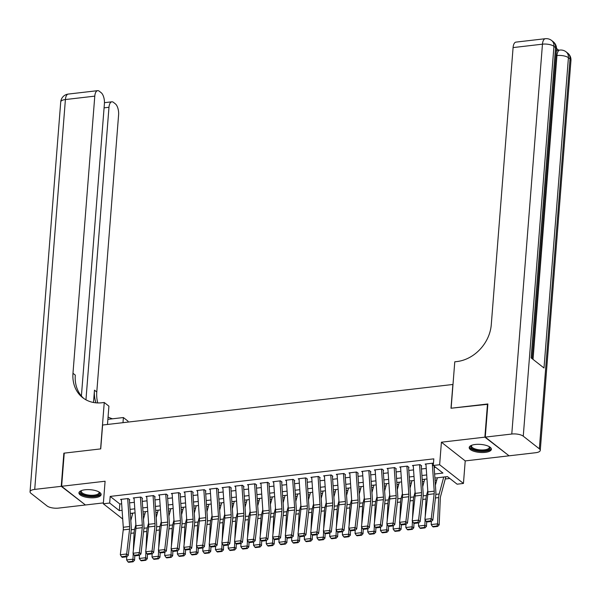 <?xml version="1.0" encoding="UTF-8"?>
<svg xmlns="http://www.w3.org/2000/svg" width="601" height="601" viewBox="0 0 601 601"><rect width="100%" height="100%" fill="white"/><g stroke="black" fill="none" stroke-linecap="round" stroke-linejoin="round"><path stroke-width="0.9" d="M95.048 497.666A11.126 4.027 -175.5 0 0 101.126 494.593A11.126 4.027 -175.5 0 0 85.011 489.777A11.126 4.027 -175.5 0 0 78.941 492.843A11.126 4.027 -175.5 0 0 95.048 497.666M485.308 452.365A11.126 4.027 -175.5 0 0 491.378 449.293A11.126 4.027 -175.5 0 0 475.263 444.477A11.126 4.027 -175.5 0 0 469.193 447.55A11.126 4.027 -175.5 0 0 485.308 452.365M452.996 384.46L102.606 425.027L100.728 448.894L64.239 453.131L61.625 486.284L85.44 504.99L103.387 502.902M508.716 455.535L484.879 437.152L441.412 442.201L439.639 464.746L463.446 483.444L457.106 484.188L447.452 476.601L434.906 478.058M441.412 442.201L465.219 460.907L508.686 455.858M465.219 460.907L463.446 483.444M143.151 514.058L144.901 513.855M155.847 512.585L157.59 512.383M168.535 511.105L170.286 510.903M181.224 509.633L182.974 509.43M193.92 508.161L195.663 507.958M206.609 506.688L208.359 506.485M219.297 505.216L221.048 505.013M231.994 503.743L233.736 503.54M244.682 502.271L246.433 502.068M257.371 500.798L259.121 500.595M270.067 499.326L271.81 499.123M282.755 497.853L284.506 497.651M295.444 496.381L297.195 496.178M308.14 494.908L309.883 494.706M320.829 493.429L322.579 493.226M333.517 491.956L335.268 491.753M346.214 490.484L347.956 490.281M358.902 489.011L360.653 488.808M371.591 487.539L373.341 487.336M384.287 486.066L386.03 485.863M396.976 484.594L398.726 484.391M409.672 483.121L411.415 482.919M422.36 481.649L424.103 481.446M435.049 480.176L436.799 479.974M445.251 478.989L449.818 478.464M452.876 384.37L450.998 408.237L487.839 404.285M487.486 404L484.879 437.152M129.786 499.792L128.178 498.529L120.568 499.416L121.394 500.07M142.482 498.319L140.874 497.057L133.257 497.944L134.091 498.597M155.171 496.847L153.563 495.585L145.945 496.471L146.779 497.125M167.859 495.374L166.252 494.112L158.641 494.999L159.468 495.652M180.555 493.902L178.948 492.64L171.33 493.519L172.164 494.172M193.244 492.429L191.636 491.167L184.019 492.046L184.853 492.7M205.933 490.957L204.325 489.695L196.715 490.574L197.541 491.227M218.629 489.484L217.021 488.222L209.403 489.101L210.237 489.755M231.317 488.012L229.71 486.75L222.092 487.629L222.926 488.282M244.006 486.54L242.398 485.27L234.788 486.156L235.615 486.81M256.702 485.067L255.094 483.797L247.477 484.684L248.311 485.338M269.391 483.595L267.783 482.325L260.165 483.212L260.999 483.865M282.079 482.115L280.472 480.853L272.862 481.739L273.688 482.393M294.775 480.642L293.168 479.38L285.55 480.267L286.384 480.92M307.464 479.17L305.856 477.908L298.239 478.794L299.073 479.448M320.153 477.697L318.545 476.435L310.935 477.322L311.761 477.975M332.849 476.225L331.241 474.963L323.623 475.849L324.457 476.503M345.537 474.752L343.93 473.49L336.312 474.369L337.146 475.023M358.226 473.28L356.618 472.018L349.008 472.897L349.835 473.55M370.922 471.808L369.315 470.545L361.697 471.424L362.531 472.078M383.611 470.335L382.003 469.073L374.385 469.952L375.219 470.606M396.299 468.863L394.692 467.593L387.082 468.479L387.908 469.133M408.996 467.39L407.388 466.121L399.77 467.007L400.604 467.661M421.684 465.918L420.076 464.648L412.459 465.535L413.293 466.188M131.634 513.262L132.566 513.99M434.628 474.031L442.945 473.062L433.291 465.482L433.809 458.848L110.186 496.411L119.839 503.999L121.657 503.788M129.583 502.864L134.346 502.308M142.279 501.392L147.035 500.836M154.968 499.919L159.731 499.363M167.656 498.447L172.419 497.891M180.353 496.974L185.108 496.418M193.041 495.502L197.804 494.946M205.73 494.03L210.493 493.474M218.426 492.55L223.181 492.001M231.115 491.077L235.877 490.529M243.803 489.605L248.566 489.056M256.499 488.132L261.255 487.584M269.188 486.66L273.951 486.111M281.877 485.187L286.639 484.639M294.573 483.715L299.328 483.159M307.261 482.242L312.024 481.686M319.95 480.77L324.713 480.214M332.646 479.297L337.401 478.742M345.335 477.825L350.098 477.269M358.023 476.353L362.786 475.797M370.719 474.873L375.475 474.324M383.408 473.4L388.171 472.852M396.097 471.928L400.859 471.379M408.793 470.455L413.548 469.907M421.481 468.983L426.244 468.434M434.17 467.51L435.657 467.338M433.434 463.702L432.765 463.176L425.155 464.062L425.981 464.716M122.709 519.009L103.319 503.781L105.092 481.236L61.625 486.284M103.319 503.781L109.667 503.045L119.321 510.625L122.108 510.302M110.186 496.411L109.667 503.045M433.291 465.482L439.639 464.746M426.973 478.974L422.21 479.53M414.284 480.454L409.521 481.003M401.588 481.927L396.833 482.475M388.9 483.399L384.137 483.948M376.211 484.872L371.448 485.42M363.515 486.344L358.759 486.893M350.826 487.817L346.063 488.373M338.138 489.289L333.375 489.845M325.441 490.762L320.686 491.317M312.753 492.234L307.99 492.79M300.064 493.706L295.301 494.262M287.368 495.179L282.613 495.735M274.68 496.651L269.917 497.207M261.991 498.131L257.228 498.68M249.295 499.604L244.539 500.152M236.606 501.076L231.843 501.625M223.918 502.549L219.155 503.097M211.221 504.021L206.466 504.57M198.533 505.494L193.77 506.05M185.844 506.966L181.081 507.522M173.148 508.438L168.393 508.994M160.459 509.911L155.697 510.467M147.771 511.383L143.008 511.939M135.075 512.856L130.319 513.412M130.034 509.385L134.797 508.829M142.73 507.905L147.485 507.357M155.419 506.433L160.182 505.884M168.107 504.96L172.87 504.412M180.803 503.488L185.559 502.939M193.492 502.015L198.255 501.467M206.181 500.543L210.943 499.994M218.877 499.07L223.632 498.514M231.565 497.598L236.328 497.042M244.254 496.125L249.017 495.57M256.95 494.653L261.705 494.097M269.639 493.181L274.402 492.625M282.327 491.708L287.09 491.152M295.023 490.236L299.779 489.68M307.712 488.756L312.475 488.207M320.408 487.283L325.164 486.735M333.097 485.811L337.852 485.262M345.785 484.338L350.548 483.79M358.481 482.866L363.237 482.318M371.17 481.393L375.925 480.838M383.859 479.921L388.622 479.365M396.555 478.449L401.31 477.893M409.243 476.976L413.999 476.42M421.932 475.504L426.695 474.948M119.839 503.999L119.321 510.625M432.277 463.236L434.215 491.167A7.137 3.178 -96.6 0 1 434.162 493.797L431.255 518.633L432.84 520.135L435.748 495.292A10.698 4.763 83.4 0 0 435.823 491.355L434.072 466.098M425.936 463.972L427.867 491.903A7.137 3.178 -96.6 0 1 427.814 494.533L424.907 519.369L431.255 518.633L430.586 520.864L426.139 521.383L426.778 521.984L431.217 521.465L430.586 520.864M431.217 521.465L432.84 520.135M424.907 519.369L426.139 521.383M432.577 526.536L433.223 526.942L437.663 526.431L437.017 526.018L432.577 526.536L431.21 524.575L431.345 521.36M435.394 485.187L437.385 477.772M431.21 524.575L437.558 523.839L438.67 497.59A10.698 4.763 -96.6 0 1 439.188 493.992L443.733 477.036M437.017 526.018L437.558 523.839L439.181 524.861L437.663 526.431M445.844 476.788L440.638 496.216A7.137 3.178 83.4 0 0 440.293 498.612L439.181 524.861M489.289 446.678A9.631 3.486 4.5 0 1 489.327 446.708A9.631 3.486 4.5 0 1 488.41 449.818A9.631 3.486 4.5 0 1 475.744 450.104A9.631 3.486 4.5 0 1 471.627 445.318A9.631 3.486 4.5 0 1 471.665 445.288M471.883 445.213A8.917 3.223 -175.5 0 0 471.53 446.002A8.917 3.223 -175.5 0 0 477.765 449.601A8.917 3.223 -175.5 0 0 487.869 448.977A8.917 3.223 -175.5 0 0 489.312 447.399A8.917 3.223 -175.5 0 0 489.086 446.566M469.373 446.934A11.058 3.997 -175.5 0 0 477.652 451.066A11.058 3.997 -175.5 0 0 489.605 450.187A11.058 3.997 -175.5 0 0 491.295 448.654M99.037 491.979A9.631 3.486 4.5 0 1 99.067 492.009A9.631 3.486 4.5 0 1 98.158 495.119A9.631 3.486 4.5 0 1 85.492 495.404A9.631 3.486 4.5 0 1 81.375 490.611A9.631 3.486 4.5 0 1 81.405 490.589M81.631 490.506A8.917 3.223 -175.5 0 0 81.278 491.295A8.917 3.223 -175.5 0 0 87.513 494.901A8.917 3.223 -175.5 0 0 97.617 494.27A8.917 3.223 -175.5 0 0 99.06 492.692A8.917 3.223 -175.5 0 0 98.834 491.858M79.122 492.227A11.058 3.997 -175.5 0 0 87.4 496.358A11.058 3.997 -175.5 0 0 99.353 495.479A11.058 3.997 -175.5 0 0 101.043 493.954M556.286 51.446A8.564 3.809 -96.6 0 1 557.916 50.296L559.816 50.078A8.564 3.809 83.4 0 0 556.947 55.547L555.955 55.66M558.712 50.206L556.496 48.463M485.262 437.107L509.07 455.813L535.596 452.733A8.564 3.095 -175.5 0 0 540.269 450.374A8.564 3.095 -175.5 0 0 539.345 448.819L523.261 436.183A8.564 3.095 -175.5 0 0 511.782 434.035L485.262 437.107L487.869 403.962L451.126 408.222L454.777 361.81L456.94 361.562A35.669 29.216 -51.8 0 0 491.272 324.728L513.089 47.584A8.564 3.809 -96.6 0 1 515.958 42.115L545.34 38.704A8.564 3.809 83.4 0 0 542.463 44.173L513.089 47.584M511.782 434.035L542.463 44.173A8.564 3.095 4.5 0 1 553.942 46.322L555.549 47.584L531.126 357.88L544.003 367.992L568.418 57.696L570.033 58.958A8.564 3.095 4.5 0 1 570.95 60.513L540.269 450.374M61.249 486.329L63.856 453.177L100.6 448.909L104.251 402.497L102.095 402.745A35.669 29.216 128.2 0 1 82.668 397.644A35.669 29.216 128.2 0 1 72.976 373.281L94.785 96.137L65.404 99.548L34.723 489.402L61.249 486.329L85.087 504.705M122.995 422.661L123.393 417.537L107.879 419.34M123.393 417.537L128.058 421.203L127.99 422.082M104.251 402.497L108.916 406.163L107.474 424.464M85.951 399.815L108.976 107.279A8.564 3.809 83.4 0 1 111.854 101.809A8.564 3.809 83.4 0 1 113.461 102.358L115.362 103.853A8.564 3.809 83.4 0 1 118.6 114.844L96.784 391.987A35.669 29.216 128.2 0 0 97.76 402.94M95.972 402.835A35.669 29.216 128.2 0 1 94.47 390.162L93.501 402.49M34.723 489.402A8.564 3.095 -175.5 0 0 30.05 491.768A8.564 3.095 -175.5 0 0 30.967 493.323L47.058 505.959A8.564 3.095 -175.5 0 0 58.537 508.108L85.057 505.028M81.405 395.991L104.409 103.695A8.564 3.809 83.4 0 0 101.171 92.704L99.27 91.209A8.564 3.809 83.4 0 0 97.662 90.661A8.564 3.809 83.4 0 0 94.785 96.137M83.855 398.523A35.669 29.216 128.2 0 1 75.29 375.099L72.976 373.281M112.545 418.799A35.669 29.216 128.2 0 1 108.06 417.026M419.588 464.708L421.519 492.64A7.137 3.178 -96.6 0 1 421.474 495.269L418.566 520.105L420.152 521.608L423.059 496.764A10.698 4.763 83.4 0 0 423.134 492.828L421.271 465.963M413.24 465.444L415.178 493.376A7.137 3.178 -96.6 0 1 415.126 496.005L412.218 520.842L418.566 520.105L417.89 522.337L413.45 522.855L414.081 523.456L418.529 522.938L417.89 522.337M418.529 522.938L420.152 521.608M412.218 520.842L413.45 522.855M406.9 466.181L408.83 494.112A7.137 3.178 -96.6 0 1 408.778 496.742L405.87 521.578L407.455 523.08L410.363 498.244A10.698 4.763 83.4 0 0 410.445 494.3L408.582 467.435M400.551 466.917L402.482 494.848A7.137 3.178 -96.6 0 1 402.437 497.478L399.53 522.314L405.87 521.578L405.202 523.809L400.762 524.327L401.393 524.928L405.833 524.41L405.202 523.809M405.833 524.41L407.455 523.08M399.53 522.314L400.762 524.327M394.203 467.653L396.142 495.585A7.137 3.178 -96.6 0 1 396.089 498.214L393.182 523.05L394.767 524.553L397.674 499.716A10.698 4.763 83.4 0 0 397.749 495.772L395.894 468.908M387.863 468.389L389.794 496.321A7.137 3.178 -96.6 0 1 389.741 498.95L386.834 523.787L393.182 523.05L392.513 525.282L388.066 525.8L388.704 526.401L393.144 525.883L392.513 525.282M393.144 525.883L394.767 524.553M386.834 523.787L388.066 525.8M381.515 469.126L383.446 497.057A7.137 3.178 -96.6 0 1 383.4 499.686L380.493 524.523L382.078 526.025L384.986 501.189A10.698 4.763 83.4 0 0 385.061 497.245L383.198 470.38M375.167 469.862L377.105 497.793A7.137 3.178 -96.6 0 1 377.052 500.423L374.145 525.259L380.493 524.523L379.817 526.761L375.377 527.272L376.008 527.873L380.456 527.355L379.817 526.761M380.456 527.355L382.078 526.025M374.145 525.259L375.377 527.272M419.881 528.009L420.535 528.414L424.975 527.903L424.321 527.49L419.881 528.009L418.521 526.048L418.657 522.832M422.706 486.667L424.697 479.245M425.23 516.605L425.981 499.063A10.698 4.763 -96.6 0 1 426.492 495.464L427.784 490.664M418.521 526.048L424.862 525.312L425.102 519.685M424.321 527.49L424.862 525.312L426.485 526.333L424.975 527.903M426.672 521.886L426.485 526.333M407.193 529.481L407.839 529.894L412.286 529.376L411.632 528.963L407.193 529.481L405.825 527.52L405.96 524.305M410.017 488.14L412.008 480.717M412.541 518.077L413.285 500.535A10.698 4.763 -96.6 0 1 413.804 496.937L415.088 492.136M405.825 527.52L412.173 526.784L412.414 521.157M411.632 528.963L412.173 526.784L413.796 527.806L412.286 529.376M413.984 523.358L413.796 527.806M394.496 530.953L395.15 531.367L399.59 530.848L398.944 530.443L394.496 530.953L393.137 528.993L393.272 525.777M397.321 489.612L399.312 482.19M399.853 519.549L400.597 502.008A10.698 4.763 -96.6 0 1 401.115 498.409L402.4 493.609M393.137 528.993L399.485 528.256L399.718 522.63M398.944 530.443L399.485 528.256L401.107 529.278L399.59 530.848M401.295 524.831L401.107 529.278M381.808 532.426L382.461 532.839L386.901 532.321L386.248 531.915L381.808 532.426L380.448 530.465L380.583 527.25M384.632 491.085L386.623 483.662M387.157 521.022L387.908 503.48A10.698 4.763 -96.6 0 1 388.419 499.889L389.711 495.081M380.448 530.465L386.789 529.729L387.029 524.102M386.248 531.915L386.789 529.729L388.411 530.751L386.901 532.321M388.599 526.303L388.411 530.751M368.826 470.598L370.757 498.529A7.137 3.178 -96.6 0 1 370.704 501.159L367.797 525.995L369.382 527.498L372.289 502.661A10.698 4.763 83.4 0 0 372.372 498.717L370.509 471.853M362.478 471.334L364.409 499.266A7.137 3.178 -96.6 0 1 364.364 501.895L361.456 526.739L367.797 525.995L367.128 528.234L362.688 528.745L363.32 529.346L367.759 528.827L367.128 528.234M367.759 528.827L369.382 527.498M361.456 526.739L362.688 528.745M369.119 533.898L369.765 534.312L374.213 533.793L373.559 533.387L369.119 533.898L367.752 531.938L367.887 528.722M371.944 492.557L373.935 485.135M374.468 522.494L375.212 504.953A10.698 4.763 -96.6 0 1 375.73 501.362L377.015 496.561M367.752 531.938L374.1 531.201L374.34 525.574M373.559 533.387L374.1 531.201L375.723 532.223L374.213 533.793M375.91 527.776L375.723 532.223M356.13 472.07L358.068 500.002A7.137 3.178 -96.6 0 1 358.016 502.631L355.108 527.475L356.693 528.97L359.601 504.134A10.698 4.763 83.4 0 0 359.676 500.19L357.82 473.325M349.79 472.807L351.72 500.746A7.137 3.178 -96.6 0 1 351.668 503.368L348.76 528.211L355.108 527.475L354.44 529.706L349.992 530.217L350.631 530.818L355.071 530.307L354.44 529.706M355.071 530.307L356.693 528.97M348.76 528.211L349.992 530.217M356.423 535.371L357.077 535.784L361.517 535.266L360.87 534.86L356.423 535.371L355.063 533.41L355.199 530.202M359.248 494.03L361.239 486.607M361.779 523.967L362.523 506.425A10.698 4.763 -96.6 0 1 363.042 502.834L364.326 498.034M355.063 533.41L361.411 532.674L361.644 527.054M360.87 534.86L361.411 532.674L363.034 533.696L361.517 535.266M363.222 529.256L363.034 533.696M343.441 473.543L345.372 501.482A7.137 3.178 -96.6 0 1 345.327 504.104L342.42 528.948L344.005 530.443L346.912 505.606A10.698 4.763 83.4 0 0 346.987 501.662L345.124 474.798M337.093 474.279L339.032 502.218A7.137 3.178 -96.6 0 1 338.979 504.84L336.072 529.684L342.42 528.948L341.744 531.179L337.304 531.69L337.935 532.291L342.382 531.78L341.744 531.179M342.382 531.78L344.005 530.443M336.072 529.684L337.304 531.69M343.734 536.851L344.388 537.256L348.828 536.738L348.174 536.332L343.734 536.851L342.375 534.882L342.51 531.675M346.559 495.502L348.55 488.08M349.083 525.439L349.835 507.898A10.698 4.763 -96.6 0 1 350.345 504.307L351.638 499.506M342.375 534.882L348.715 534.146L348.956 528.527M348.174 536.332L348.715 534.146L350.338 535.168L348.828 536.738M350.526 530.728L350.338 535.168M330.753 475.015L332.684 502.954A7.137 3.178 -96.6 0 1 332.631 505.576L329.724 530.42L331.309 531.915L334.216 507.079A10.698 4.763 83.4 0 0 334.299 503.135L332.436 476.27M324.405 475.752L326.335 503.691A7.137 3.178 -96.6 0 1 326.29 506.312L323.383 531.156L329.724 530.42L329.055 532.651L324.615 533.17L325.246 533.763L329.686 533.252L329.055 532.651M329.686 533.252L331.309 531.915M323.383 531.156L324.615 533.17M331.046 538.323L331.692 538.729L336.139 538.211L335.486 537.805L331.046 538.323L329.679 536.355L329.814 533.147M333.871 496.974L335.861 489.552M336.395 526.912L337.138 509.378A10.698 4.763 -96.6 0 1 337.657 505.779L338.941 500.979M329.679 536.355L336.027 535.619L336.267 529.999M335.486 537.805L336.027 535.619L337.649 536.64L336.139 538.211M337.837 532.201L337.649 536.64M318.057 476.488L319.995 504.427A7.137 3.178 -96.6 0 1 319.942 507.056L317.035 531.893L318.62 533.387L321.527 508.551A10.698 4.763 83.4 0 0 321.603 504.607L319.747 477.75M311.716 477.232L313.647 505.163A7.137 3.178 -96.6 0 1 313.594 507.792L310.687 532.629L317.035 531.893L316.366 534.124L311.919 534.642L312.558 535.236L316.997 534.725L316.366 534.124M316.997 534.725L318.62 533.387M310.687 532.629L311.919 534.642M318.35 539.796L319.003 540.201L323.443 539.683L322.797 539.277L318.35 539.796L316.99 537.827L317.125 534.62M321.174 498.447L323.165 491.025M323.706 528.384L324.45 510.85A10.698 4.763 -96.6 0 1 324.968 507.252L326.253 502.451M316.99 537.827L323.338 537.091L323.571 531.472M322.797 539.277L323.338 537.091L324.961 538.113L323.443 539.683M325.149 533.673L324.961 538.113M305.368 477.968L307.299 505.899A7.137 3.178 -96.6 0 1 307.254 508.529L304.346 533.365L305.932 534.867L308.839 510.024A10.698 4.763 83.4 0 0 308.914 506.087L307.051 479.222M299.02 478.704L300.958 506.635A7.137 3.178 -96.6 0 1 300.906 509.265L297.998 534.101L304.346 533.365L303.67 535.596L299.23 536.115L299.861 536.716L304.309 536.197L303.67 535.596M304.309 536.197L305.932 534.867M297.998 534.101L299.23 536.115M305.661 541.268L306.315 541.674L310.755 541.163L310.101 540.75L305.661 541.268L304.301 539.307L304.437 536.092M308.486 499.919L310.477 492.497M311.01 529.857L311.754 512.322A10.698 4.763 -96.6 0 1 312.272 508.724L313.564 503.923M304.301 539.307L310.642 538.564L310.882 532.944M310.101 540.75L310.642 538.564L312.265 539.585L310.755 541.163M312.452 535.145L312.265 539.585M292.679 479.44L294.61 507.372A7.137 3.178 -96.6 0 1 294.558 510.001L291.65 534.837L293.235 536.34L296.143 511.496A10.698 4.763 83.4 0 0 296.218 507.56L294.362 480.695M286.331 480.176L288.262 508.108A7.137 3.178 -96.6 0 1 288.217 510.737L285.31 535.574L291.65 534.837L290.982 537.069L286.542 537.587L287.173 538.188L291.613 537.67L290.982 537.069M291.613 537.67L293.235 536.34M285.31 535.574L286.542 537.587M292.972 542.741L293.619 543.146L298.058 542.635L297.412 542.222L292.972 542.741L291.605 540.78L291.74 537.564M295.797 501.392L297.788 493.969M298.321 531.329L299.065 513.795A10.698 4.763 -96.6 0 1 299.583 510.196L300.868 505.396M291.605 540.78L297.953 540.044L298.194 534.417M297.412 542.222L297.953 540.044L299.576 541.065L298.058 542.635M299.764 536.618L299.576 541.065M279.983 480.913L281.922 508.844A7.137 3.178 -96.6 0 1 281.869 511.474L278.962 536.31L280.547 537.812L283.454 512.969A10.698 4.763 83.4 0 0 283.529 509.032L281.674 482.167M273.643 481.649L275.574 509.58A7.137 3.178 -96.6 0 1 275.521 512.21L272.614 537.046L278.962 536.31L278.293 538.541L273.846 539.059L274.484 539.66L278.924 539.142L278.293 538.541M278.924 539.142L280.547 537.812M272.614 537.046L273.846 539.059M280.276 544.213L280.93 544.619L285.37 544.108L284.724 543.695L280.276 544.213L278.917 542.252L279.052 539.037M283.101 502.864L285.092 495.449M285.633 532.802L286.376 515.267A10.698 4.763 -96.6 0 1 286.895 511.669L288.18 506.868M278.917 542.252L285.265 541.516L285.498 535.889M284.724 543.695L285.265 541.516L286.887 542.538L285.37 544.108M287.075 538.09L286.887 542.538M267.295 482.385L269.225 510.317A7.137 3.178 -96.6 0 1 269.18 512.946L266.273 537.782L267.858 539.285L270.766 514.441A10.698 4.763 83.4 0 0 270.841 510.504L268.978 483.64M260.947 483.121L262.885 511.053A7.137 3.178 -96.6 0 1 262.832 513.682L259.925 538.519L266.273 537.782L265.597 540.014L261.157 540.532L261.788 541.133L266.235 540.615L265.597 540.014M266.235 540.615L267.858 539.285M259.925 538.519L261.157 540.532M267.588 545.685L268.241 546.091L272.681 545.58L272.028 545.167L267.588 545.685L266.228 543.725L266.363 540.509M270.412 504.344L272.403 496.922M272.937 534.281L273.68 516.74A10.698 4.763 -96.6 0 1 274.199 513.141L275.491 508.341M266.228 543.725L272.569 542.988L272.809 537.362M272.028 545.167L272.569 542.988L274.191 544.01L272.681 545.58M274.379 539.563L274.191 544.01M254.606 483.858L256.537 511.789A7.137 3.178 -96.6 0 1 256.484 514.418L253.577 539.255L255.162 540.757L258.069 515.921A10.698 4.763 83.4 0 0 258.145 511.977L256.289 485.112M248.258 484.594L250.189 512.525A7.137 3.178 -96.6 0 1 250.144 515.155L247.236 539.991L253.577 539.255L252.908 541.486L248.468 542.004L249.099 542.605L253.539 542.087L252.908 541.486M253.539 542.087L255.162 540.757M247.236 539.991L248.468 542.004M254.899 547.158L255.545 547.564L259.985 547.053L259.339 546.64L254.899 547.158L253.532 545.197L253.667 541.982M257.724 505.817L259.715 498.394M260.248 535.754L260.992 518.212A10.698 4.763 -96.6 0 1 261.51 514.614L262.795 509.813M253.532 545.197L259.88 544.461L260.12 538.834M259.339 546.64L259.88 544.461L261.503 545.483L259.985 547.053M261.69 541.035L261.503 545.483M241.91 485.33L243.848 513.262A7.137 3.178 -96.6 0 1 243.796 515.891L240.888 540.727L242.473 542.23L245.381 517.393A10.698 4.763 83.4 0 0 245.456 513.449L243.6 486.585M235.569 486.066L237.5 513.998A7.137 3.178 -96.6 0 1 237.448 516.627L234.54 541.463L240.888 540.727L240.22 542.958L235.772 543.477L236.411 544.078L240.851 543.559L240.22 542.958M240.851 543.559L242.473 542.23M234.54 541.463L235.772 543.477M242.203 548.63L242.857 549.044L247.296 548.525L246.65 548.12L242.203 548.63L240.843 546.67L240.978 543.454M245.028 507.289L247.019 499.867M247.559 537.226L248.303 519.685A10.698 4.763 -96.6 0 1 248.822 516.086L250.106 511.286M240.843 546.67L247.191 545.933L247.424 540.307M246.65 548.12L247.191 545.933L248.814 546.955L247.296 548.525M249.002 542.508L248.814 546.955M229.221 486.802L231.152 514.734A7.137 3.178 -96.6 0 1 231.107 517.363L228.2 542.2L229.785 543.702L232.692 518.866A10.698 4.763 83.4 0 0 232.767 514.922L230.904 488.057M222.873 487.539L224.812 515.47A7.137 3.178 -96.6 0 1 224.759 518.1L221.852 542.936L228.2 542.2L227.524 544.438L223.084 544.949L223.715 545.55L228.162 545.032L227.524 544.438M228.162 545.032L229.785 543.702M221.852 542.936L223.084 544.949M229.514 550.103L230.168 550.516L234.608 549.998L233.954 549.592L229.514 550.103L228.155 548.142L228.29 544.927M232.339 508.762L234.33 501.339M234.863 538.699L235.607 521.157A10.698 4.763 -96.6 0 1 236.125 517.566L237.418 512.758M228.155 548.142L234.495 547.406L234.736 541.779M233.954 549.592L234.495 547.406L236.118 548.428L234.608 549.998M236.306 543.98L236.118 548.428M216.533 488.275L218.464 516.206A7.137 3.178 -96.6 0 1 218.411 518.836L215.504 543.672L217.089 545.175L219.996 520.338A10.698 4.763 83.4 0 0 220.071 516.394L218.216 489.53M210.185 489.011L212.115 516.943A7.137 3.178 -96.6 0 1 212.07 519.572L209.163 544.416L215.504 543.672L214.835 545.911L210.395 546.422L211.026 547.023L215.466 546.504L214.835 545.911M215.466 546.504L217.089 545.175M209.163 544.416L210.395 546.422M216.826 551.575L217.472 551.988L221.912 551.47L221.266 551.064L216.826 551.575L215.459 549.615L215.594 546.399M219.65 510.234L221.641 502.812M222.175 540.171L222.918 522.63A10.698 4.763 -96.6 0 1 223.437 519.039L224.721 514.238M215.459 549.615L221.807 548.878L222.047 543.251M221.266 551.064L221.807 548.878L223.429 549.9L221.912 551.47M223.617 545.453L223.429 549.9M203.837 489.747L205.775 517.679A7.137 3.178 -96.6 0 1 205.722 520.308L202.815 545.152L204.4 546.647L207.307 521.811A10.698 4.763 83.4 0 0 207.383 517.867L205.527 491.002M197.496 490.484L199.427 518.415A7.137 3.178 -96.6 0 1 199.374 521.044L196.467 545.888L202.815 545.152L202.146 547.383L197.699 547.894L198.338 548.495L202.777 547.984L202.146 547.383M202.777 547.984L204.4 546.647M196.467 545.888L197.699 547.894M204.13 553.048L204.783 553.461L209.223 552.943L208.577 552.537L204.13 553.048L202.77 551.087L202.905 547.879M206.954 511.706L208.945 504.284M209.486 541.644L210.23 524.102A10.698 4.763 -96.6 0 1 210.748 520.511L212.033 515.711M202.77 551.087L209.118 550.351L209.351 544.724M208.577 552.537L209.118 550.351L210.741 551.372L209.223 552.943M210.928 546.933L210.741 551.372M191.148 491.22L193.079 519.159A7.137 3.178 -96.6 0 1 193.034 521.781L190.126 546.625L191.711 548.12L194.619 523.283A10.698 4.763 83.4 0 0 194.694 519.339L192.831 492.474M184.8 491.956L186.738 519.895A7.137 3.178 -96.6 0 1 186.686 522.517L183.778 547.361L190.126 546.625L189.45 548.856L185.01 549.367L185.641 549.968L190.089 549.457L189.45 548.856M190.089 549.457L191.711 548.12M183.778 547.361L185.01 549.367M191.441 554.528L192.095 554.933L196.535 554.415L195.881 554.009L191.441 554.528L190.081 552.559L190.216 549.352M194.266 513.179L196.257 505.757M196.79 543.116L197.534 525.574A10.698 4.763 -96.6 0 1 198.052 521.984L199.344 517.183M190.081 552.559L196.422 551.823L196.662 546.204M195.881 554.009L196.422 551.823L198.045 552.845L196.535 554.415M198.232 548.405L198.045 552.845M178.459 492.692L180.39 520.631A7.137 3.178 -96.6 0 1 180.338 523.253L177.43 548.097L179.015 549.592L181.923 524.756A10.698 4.763 83.4 0 0 181.998 520.812L180.142 493.947M172.111 493.429L174.042 521.367A7.137 3.178 -96.6 0 1 173.997 523.989L171.09 548.833L177.43 548.097L176.762 550.328L172.322 550.839L172.953 551.44L177.393 550.929L176.762 550.328M177.393 550.929L179.015 549.592M171.09 548.833L172.322 550.839M178.752 556L179.399 556.406L183.838 555.887L183.192 555.482L178.752 556L177.385 554.032L177.52 550.824M181.577 514.651L183.568 507.229M184.101 544.589L184.845 527.047A10.698 4.763 -96.6 0 1 185.363 523.456L186.648 518.655M177.385 554.032L183.733 553.296L183.974 547.676M183.192 555.482L183.733 553.296L185.356 554.317L183.838 555.887M185.544 549.877L185.356 554.317M165.763 494.165L167.702 522.104A7.137 3.178 -96.6 0 1 167.649 524.726L164.742 549.569L166.327 551.064L169.234 526.228A10.698 4.763 83.4 0 0 169.309 522.284L167.454 495.427M159.423 494.908L161.353 522.84A7.137 3.178 -96.6 0 1 161.301 525.469L158.394 550.306L164.742 549.569L164.065 551.801L159.626 552.319L160.264 552.912L164.704 552.402L164.065 551.801M164.704 552.402L166.327 551.064M158.394 550.306L159.626 552.319M166.056 557.473L166.71 557.878L171.15 557.36L170.504 556.954L166.056 557.473L164.697 555.504L164.832 552.296M168.881 516.124L170.872 508.701M171.413 546.061L172.156 528.527A10.698 4.763 -96.6 0 1 172.675 524.928L173.959 520.128M164.697 555.504L171.045 554.768L171.277 549.149M170.504 556.954L171.045 554.768L172.667 555.79L171.15 557.36M172.855 551.35L172.667 555.79M153.075 495.645L155.005 523.576A7.137 3.178 -96.6 0 1 154.96 526.206L152.053 551.042L153.638 552.544L156.545 527.701A10.698 4.763 83.4 0 0 156.621 523.764L154.757 496.899M146.727 496.381L148.665 524.312A7.137 3.178 -96.6 0 1 148.612 526.942L145.705 551.778L152.053 551.042L151.377 553.273L146.937 553.791L147.568 554.392L152.015 553.874L151.377 553.273M152.015 553.874L153.638 552.544M145.705 551.778L146.937 553.791M153.368 558.945L154.021 559.351L158.461 558.84L157.808 558.427L153.368 558.945L152.008 556.984L152.143 553.769M156.192 517.596L158.183 510.174M158.717 547.534L159.46 529.999A10.698 4.763 -96.6 0 1 159.979 526.401L161.271 521.6M152.008 556.984L158.348 556.241L158.589 550.621M157.808 558.427L158.348 556.241L159.971 557.262L158.461 558.84M160.159 552.822L159.971 557.262M140.386 497.117L142.317 525.049A7.137 3.178 -96.6 0 1 142.264 527.678L139.357 552.514L140.942 554.017L143.849 529.173A10.698 4.763 83.4 0 0 143.924 525.236L142.069 498.372M134.038 497.853L135.969 525.785A7.137 3.178 -96.6 0 1 135.924 528.414L133.016 553.251L139.357 552.514L138.688 554.746L134.248 555.264L134.879 555.865L139.319 555.347L138.688 554.746M139.319 555.347L140.942 554.017M133.016 553.251L134.248 555.264M140.679 560.417L141.325 560.823L145.765 560.312L145.119 559.899L140.679 560.417L139.312 558.457L139.447 555.241M143.504 519.069L145.487 511.646M146.028 549.006L146.772 531.472A10.698 4.763 -96.6 0 1 147.29 527.873L148.575 523.073M139.312 558.457L145.66 557.72L145.9 552.094M145.119 559.899L145.66 557.72L147.283 558.742L145.765 560.312M147.47 554.295L147.283 558.742M127.69 498.59L129.628 526.521A7.137 3.178 -96.6 0 1 129.576 529.15L126.668 553.987L128.253 555.489L131.161 530.645A10.698 4.763 83.4 0 0 131.236 526.709L129.38 499.844M121.349 499.326L123.28 527.257A7.137 3.178 -96.6 0 1 123.228 529.887L120.32 554.723L126.668 553.987L125.992 556.218L121.552 556.736L122.191 557.337L126.631 556.819L125.992 556.218M126.631 556.819L128.253 555.489M120.32 554.723L121.552 556.736M127.983 561.89L128.637 562.296L133.076 561.785L132.43 561.372L127.983 561.89L126.623 559.929L126.758 556.714M130.808 520.541L132.798 513.126M133.339 550.478L134.083 532.944A10.698 4.763 -96.6 0 1 134.601 529.346L135.886 524.545M126.623 559.929L132.971 559.193L133.204 553.566M132.43 561.372L132.971 559.193L134.594 560.215L133.076 561.785M134.782 555.767L134.594 560.215M434.215 491.167L427.867 491.903M434.162 493.797L427.814 494.533M435.432 497.966L438.67 497.59M435.83 494.383L439.188 493.992M539.345 448.819L570.033 58.958A8.564 7.009 -51.8 0 0 567.705 53.113L566.097 51.851A8.564 7.009 128.2 0 1 568.418 57.696A8.564 3.095 4.5 0 0 556.947 55.547L533.034 359.375M532.11 358.654L556.473 49.139A8.564 3.095 4.5 0 0 555.549 47.584A8.564 7.009 -51.8 0 0 553.228 41.739L551.613 40.477A8.564 7.009 128.2 0 1 553.942 46.322L523.261 436.183M94.47 390.162L96.784 391.987M108.976 107.279L104.078 107.849M65.404 99.548A8.564 3.809 -96.6 0 1 68.281 94.072A8.564 8.564 0 0 0 60.731 101.907A8.564 3.095 4.5 0 1 65.404 99.548M421.519 492.64L415.178 493.376M421.474 495.269L415.126 496.005M408.83 494.112L402.482 494.848M408.778 496.742L402.437 497.478M396.142 495.585L389.794 496.321M396.089 498.214L389.741 498.95M383.446 497.057L377.105 497.793M383.4 499.686L377.052 500.423M422.743 499.439L425.981 499.063M423.142 495.855L426.492 495.464M410.055 500.911L413.285 500.535M410.453 497.327L413.804 496.937M397.359 502.383L400.597 502.008M397.757 498.8L401.115 498.409M384.67 503.856L387.908 503.48M385.068 500.272L388.419 499.889M370.757 498.529L364.409 499.266M370.704 501.159L364.364 501.895M371.981 505.328L375.212 504.953M372.38 501.745L375.73 501.362M358.068 500.002L351.72 500.746M358.016 502.631L351.668 503.368M359.285 506.801L362.523 506.425M359.683 503.225L363.042 502.834M345.372 501.482L339.032 502.218M345.327 504.104L338.979 504.84M346.597 508.273L349.835 507.898M346.995 504.697L350.345 504.307M332.684 502.954L326.335 503.691M332.631 505.576L326.29 506.312M333.908 509.746L337.138 509.378M334.306 506.17L337.657 505.779M319.995 504.427L313.647 505.163M319.942 507.056L313.594 507.792M321.212 511.226L324.45 510.85M321.61 507.642L324.968 507.252M307.299 505.899L300.958 506.635M307.254 508.529L300.906 509.265M308.523 512.698L311.754 512.322M308.922 509.115L312.272 508.724M294.61 507.372L288.262 508.108M294.558 510.001L288.217 510.737M295.835 514.171L299.065 513.795M296.233 510.587L299.583 510.196M281.922 508.844L275.574 509.58M281.869 511.474L275.521 512.21M283.139 515.643L286.376 515.267M283.537 512.06L286.895 511.669M269.225 510.317L262.885 511.053M269.18 512.946L262.832 513.682M270.45 517.115L273.68 516.74M270.848 513.532L274.199 513.141M256.537 511.789L250.189 512.525M256.484 514.418L250.144 515.155M257.761 518.588L260.992 518.212M258.152 515.004L261.51 514.614M243.848 513.262L237.5 513.998M243.796 515.891L237.448 516.627M245.065 520.06L248.303 519.685M245.463 516.477L248.822 516.086M231.152 514.734L224.812 515.47M231.107 517.363L224.759 518.1M232.377 521.533L235.607 521.157M232.775 517.949L236.125 517.566M218.464 516.206L212.115 516.943M218.411 518.836L212.07 519.572M219.688 523.005L222.918 522.63M220.079 519.422L223.437 519.039M205.775 517.679L199.427 518.415M205.722 520.308L199.374 521.044M206.992 524.478L210.23 524.102M207.39 520.902L210.748 520.511M193.079 519.159L186.738 519.895M193.034 521.781L186.686 522.517M194.303 525.95L197.534 525.574M194.701 522.374L198.052 521.984M180.39 520.631L174.042 521.367M180.338 523.253L173.997 523.989M181.615 527.423L184.845 527.047M182.005 523.847L185.363 523.456M167.702 522.104L161.353 522.84M167.649 524.726L161.301 525.469M168.919 528.903L172.156 528.527M169.317 525.319L172.675 524.928M155.005 523.576L148.665 524.312M154.96 526.206L148.612 526.942M156.23 530.375L159.46 529.999M156.628 526.792L159.979 526.401M142.317 525.049L135.969 525.785M142.264 527.678L135.924 528.414M143.541 531.847L146.772 531.472M143.932 528.264L147.29 527.873M129.628 526.521L123.28 527.257M129.576 529.15L123.228 529.887M130.845 533.32L134.083 532.944M131.243 529.736L134.601 529.346M556.473 49.139A8.564 8.564 0 0 0 553.228 41.739M551.613 40.477A8.564 8.564 0 0 0 545.34 38.704M570.95 60.513A8.564 8.564 0 0 0 567.705 53.113M566.097 51.851A8.564 8.564 0 0 0 559.816 50.078M111.854 101.809L104.454 102.673M97.662 90.661L68.281 94.072M60.731 101.907L30.05 491.768"/></g></svg>
